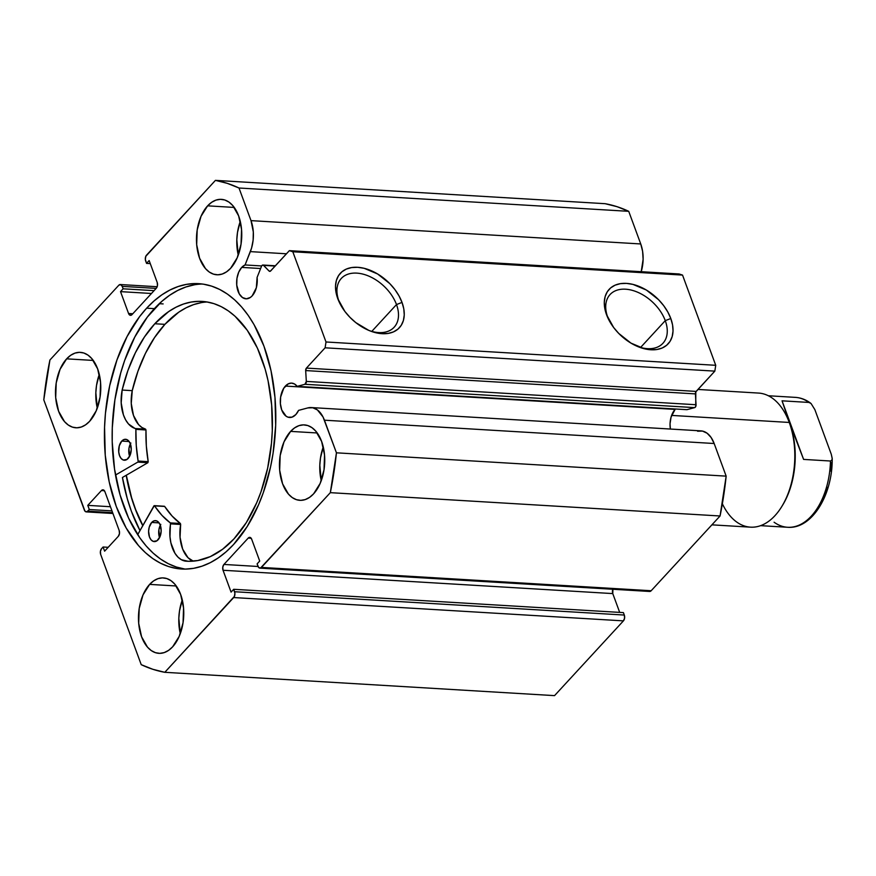 <?xml version="1.0" encoding="UTF-8"?>
<svg xmlns="http://www.w3.org/2000/svg" width="876" height="876" viewBox="0 0 876 876"><rect width="100%" height="100%" fill="white"/><g stroke="black" fill="none" stroke-linecap="round" stroke-linejoin="round"><path stroke-width="1.31" d="M648.382 590.774L649.269 591.388L651.175 590.742L261.453 567.418A4.194 2.508 93.4 0 1 259.92 568.141A4.194 2.508 93.4 0 1 258.004 566.312L257.106 563.881L259.712 561.056L251.675 539.189A4.194 2.508 93.4 0 0 249.748 537.36L249.791 537.36A4.194 2.508 93.4 0 0 248.226 538.072L251.182 538.258L248.226 538.072L223.927 564.44L258.07 566.487L223.927 564.44A4.194 2.508 93.4 0 0 223.041 570.265L612.773 593.589L619.693 612.401L612.773 593.589L223.041 570.265L231.089 592.121L233.684 589.296L623.416 612.62L233.684 589.296L234.582 591.727L624.303 615.051L623.416 612.62L624.303 615.051A4.194 2.508 -86.6 0 1 623.416 620.876L233.684 597.552L623.416 620.876L624.577 618.193L624.303 615.051L234.582 591.727A4.194 2.508 93.4 0 1 233.684 597.552L164.808 672.308L554.541 695.632L623.416 620.876L554.541 695.632L164.808 672.308A247.678 148.011 93.4 0 1 141.233 664.676L100.685 554.475A4.194 2.508 93.4 0 1 101.583 548.65L103.094 547.007L108.186 547.303L103.094 547.007L104.627 551.168L118.293 536.342A4.194 2.508 93.4 0 0 119.191 530.517L104.89 491.644A4.194 2.508 93.4 0 0 102.963 489.815A4.194 2.508 93.4 0 0 101.441 490.538L104.397 490.713L101.441 490.538L87.775 505.364L110.431 506.722L87.775 505.364L89.308 509.525L111.964 510.883L89.308 509.525L87.786 511.179L112.621 512.657L87.786 511.179A4.194 2.508 93.4 0 1 86.264 511.891A4.194 2.508 93.4 0 1 84.348 510.062L43.8 399.861A247.678 148.011 93.4 0 1 49.91 360.014L118.786 285.258A4.194 2.508 93.4 0 1 120.308 284.536A4.194 2.508 93.4 0 1 122.235 286.375L123.122 288.806L154.077 290.657L123.122 288.806L120.527 291.631L151.471 293.482L120.527 291.631L128.564 313.488L132.802 313.739L128.564 313.488A4.194 2.508 93.4 0 0 130.48 315.327A4.194 2.508 93.4 0 0 132.013 314.604L156.3 288.237A4.194 2.508 93.4 0 0 157.198 282.411L149.15 260.555L146.544 263.38L150.278 263.599L146.544 263.38L145.657 260.949A4.194 2.508 93.4 0 1 146.544 255.124L215.43 180.368L605.152 203.692A247.678 148.011 -86.6 0 1 628.727 211.324L239.006 188.011L628.727 211.324L617.065 206.692L605.152 203.692L215.43 180.368A247.678 148.011 93.4 0 1 239.006 188.011L251.007 220.632L640.739 243.955L628.727 211.324L640.739 243.955A28.886 17.257 -86.6 0 1 641.21 271.702L643.115 259.318L642.601 251.281L640.739 243.955L251.007 220.632A28.886 17.257 93.4 0 1 250.35 251.62L245.072 264.957L241.721 267.399L238.71 272.173L236.958 278.382L236.739 285.094L239.247 293.865L242.466 297.544L246.364 298.815L250.35 297.457L252.189 295.847A17.213 10.282 93.4 0 0 257.095 277.418L261.53 266.249A2.518 1.5 93.4 0 1 262.001 265.461A2.518 1.5 -86.6 0 0 261.53 266.249L257.095 277.418L256.339 287.744L252.189 295.847A17.213 10.282 93.4 0 1 245.926 298.804A17.213 10.282 93.4 0 1 236.87 286.375A17.213 10.282 93.4 0 1 241.721 267.399L260.621 268.527L241.721 267.399A17.213 10.282 93.4 0 1 245.072 264.957L261.661 265.943L245.072 264.957L251.598 247.974L253.131 240.079L253.306 231.932L251.007 220.632L239.006 188.011L227.344 183.369L215.43 180.368L145.81 256.296L145.328 259.438L146.544 263.38L149.15 260.555L157.198 282.411L157.461 285.554L156.3 288.237L132.013 314.604L130.108 315.25L128.564 313.488L120.527 291.631L123.122 288.806L122.235 286.375L120.691 284.612L118.786 285.258L49.91 360.014L43.8 399.861L84.994 511.212L86.866 511.814L89.308 509.525L87.775 505.364L101.441 490.538L103.346 489.881L104.89 491.644L119.191 530.517L119.454 533.659L118.293 536.342L104.627 551.168L103.094 547.007L101.583 548.65L100.422 551.332L100.685 554.475L141.233 664.676L152.895 669.308L164.808 672.308L234.418 596.392L234.899 593.238L233.684 589.296L231.089 592.121L223.041 570.265L222.778 567.122L223.927 564.44L248.226 538.072L250.131 537.426L251.675 539.189L259.712 561.056L257.106 563.881L258.661 567.451L260.522 568.064L330.329 492.662L336.439 452.815L323.036 416.976L317.375 409.902L312.743 407.756L307.848 407.909L298.574 410.373L295.858 414.534A17.213 10.282 93.4 0 1 289.595 417.48A17.213 10.282 93.4 0 1 280.539 405.051A17.213 10.282 93.4 0 1 285.39 386.075L675.111 409.399A17.213 10.282 -86.6 0 0 670.37 429.043L670.041 423.743L671.06 417.151L675.111 409.399L285.39 386.075A17.213 10.282 93.4 0 1 291.642 383.119A17.213 10.282 93.4 0 1 297.183 386.36L686.915 409.683L694.679 407.614L695.708 406.606L695.818 391.89L714.838 371.128L715.736 365.303L682.535 275.086L679.097 273.969L682.535 275.086L292.814 251.762L289.365 250.645L270.279 271.242L269.052 271.012L263.238 265.11L262.001 265.461A2.518 1.5 93.4 0 1 262.92 265.034A2.518 1.5 93.4 0 1 263.621 265.384L269.052 271.012L270.498 271.1L269.052 271.012A2.518 1.5 93.4 0 0 269.753 271.363L269.764 271.363A2.518 1.5 93.4 0 0 270.673 270.936L289.365 250.645L679.097 273.969L289.365 250.645L292.814 251.762L326.003 341.979L292.814 251.762L682.535 275.086L715.736 365.303L714.838 371.128L325.116 347.805L326.003 341.979L715.736 365.303L326.003 341.979L325.116 347.805L306.425 368.095L325.116 347.805L714.838 371.128L696.146 391.408A2.518 1.5 -86.6 0 0 695.413 393.893L696.048 404.734L306.315 381.41L305.68 370.57L306.425 368.095L696.146 391.408L306.425 368.095A2.518 1.5 93.4 0 0 305.68 370.57L695.413 393.893L305.68 370.57L306.315 381.41A2.518 1.5 93.4 0 1 304.957 384.29L306.315 381.41L696.048 404.734A2.518 1.5 -86.6 0 1 694.679 407.614L686.915 409.683L297.183 386.36L304.957 384.29L694.679 407.614L304.957 384.29L297.183 386.36L294.489 383.984L291.434 383.108L288.303 383.83L283.747 388.232L280.627 397.069L280.397 403.77L281.722 409.957L286.134 416.231L288.029 417.184L292.047 417.14L295.858 414.534A17.213 10.282 93.4 0 0 298.574 410.373L307.848 407.909A28.886 17.257 93.4 0 1 311.232 407.559A28.886 17.257 93.4 0 1 324.427 420.195L714.159 443.508L711.104 437.474L707.107 433.226L702.475 431.08L697.581 431.222M338.935 301.125A35.96 23.269 42.7 0 0 339.866 303.414A35.96 23.269 -137.3 0 1 338.935 301.125A35.96 23.269 -137.3 0 1 341.268 278.48A35.96 23.269 -137.3 0 1 370.395 276.838A35.96 23.269 -137.3 0 1 396.5 304.563L402.018 302.417A40.154 25.984 -137.3 0 1 370.57 331.106A40.154 25.984 -137.3 0 1 339.319 302.308A40.154 25.984 -137.3 0 1 337.742 298.574L335.979 292.135L335.519 286.014L336.373 280.451L338.519 275.666L341.87 271.823L346.305 269.085L351.637 267.563L357.671 267.3L364.175 268.308L377.589 273.958L389.82 283.649L394.901 289.562L399.018 295.902L402.018 302.417L403.792 308.856L404.252 314.977L403.387 320.528L401.241 325.325L397.89 329.157L393.466 331.894L388.134 333.428L382.1 333.69L375.596 332.672L368.873 330.427L355.798 322.609L349.951 317.331L344.859 311.418L337.742 298.574A40.154 25.984 -137.3 0 1 357.671 267.3A40.154 25.984 -137.3 0 1 402.018 302.417L396.5 304.563A35.96 23.269 -137.3 0 1 394.156 327.208A35.96 23.269 -137.3 0 1 369.42 330.657A35.96 23.269 42.7 0 0 396.5 304.563L371.785 331.391L396.5 304.563A35.96 23.269 42.7 0 0 356.784 273.126A35.96 23.269 42.7 0 0 338.935 301.125M607.714 317.211A35.96 23.269 42.7 0 0 608.645 319.499A35.96 23.269 -137.3 0 1 607.714 317.211A35.96 23.269 -137.3 0 1 610.046 294.566A35.96 23.269 -137.3 0 1 639.173 292.923A35.96 23.269 -137.3 0 1 665.267 320.649L670.797 318.503A40.154 25.984 -137.3 0 1 639.349 347.192A40.154 25.984 -137.3 0 1 608.097 318.393A40.154 25.984 -137.3 0 1 606.52 314.648L607.714 317.211L604.758 308.21L604.298 302.1L605.152 296.537L607.298 291.741L610.649 287.908L615.083 285.171L620.416 283.649L626.45 283.386L632.954 284.393L646.368 290.044L658.599 299.734L663.679 305.647L667.797 311.987L670.797 318.503L672.571 324.941L673.031 331.051L672.166 336.614L670.02 341.41L666.669 345.243L662.245 347.98L656.912 349.502L650.879 349.765L644.375 348.757L630.961 343.107L618.73 333.417L613.638 327.504L606.52 314.648A40.154 25.984 -137.3 0 1 626.45 283.386A40.154 25.984 -137.3 0 1 670.797 318.503L665.267 320.649A35.96 23.269 -137.3 0 1 662.935 343.293A35.96 23.269 -137.3 0 1 638.199 346.732A35.96 23.269 42.7 0 0 665.267 320.649L640.564 347.476L665.267 320.649A35.96 23.269 42.7 0 0 625.552 289.2A35.96 23.269 42.7 0 0 607.714 317.211M142.755 525.666A142.941 85.421 93.4 0 1 126.188 475.296L130.842 495.63L134.74 507.598L142.755 525.666M122.432 477.475A149.446 89.308 -86.6 0 0 139.985 530.571L131.378 511.245L127.294 498.729L122.432 477.475L147.847 462.714L137.773 462.112L115.501 475.044L137.773 462.112L147.847 462.714L122.432 477.475M159.268 303.687L163.144 303.917L159.268 303.687M202.509 284.032A142.941 85.421 -86.6 0 0 154.373 308.648L146.642 308.188A142.941 85.421 93.4 0 1 198.655 283.66A142.941 85.421 93.4 0 1 273.816 386.863A142.941 85.421 93.4 0 1 233.585 544.489L226.139 551.781L218.343 557.859L210.284 562.666L202.017 566.17L193.64 568.327L185.23 569.104L176.875 568.524L168.63 566.564L160.604 563.257L152.862 558.625L145.482 552.723L138.517 545.606L126.166 527.998L116.267 506.492L109.204 481.899L105.251 455.181L104.562 427.346L105.448 413.341L109.664 385.856L116.968 359.926L127.075 336.537L139.612 316.608L146.642 308.188L154.099 300.906L161.885 294.818L169.955 290.011L178.222 286.507L186.588 284.361L194.998 283.572L203.363 284.163L211.598 286.123L219.624 289.43L227.377 294.051L234.757 299.953L241.71 307.071L248.171 315.338L254.073 324.678L263.972 346.184L271.034 370.778L274.987 397.507L275.677 425.342L273.082 453.21L270.575 466.82L263.271 492.761L258.54 504.828L247.163 526.585L233.585 544.489A142.941 85.421 93.4 0 1 181.584 569.017A142.941 85.421 93.4 0 1 106.412 465.813A142.941 85.421 93.4 0 1 146.642 308.188L154.373 308.648A142.941 85.421 -86.6 0 0 113.749 463.163A142.941 85.421 -86.6 0 0 185.449 569.104M99.306 374.402A37.777 22.579 -86.6 0 0 97.28 408.139L95.834 392.744L96.524 385.374L99.306 374.402M66.642 358.842L93.272 360.43L66.642 358.842L70.671 355.306L74.986 353.105L79.42 352.327L83.811 353.006L87.983 355.108L91.772 358.547L97.652 368.884L100.565 382.451L100.061 397.167L96.218 410.811L89.626 421.301A37.777 22.579 93.4 0 1 75.873 427.784A37.777 22.579 93.4 0 1 56.009 400.507A37.777 22.579 93.4 0 1 66.642 358.842A37.777 22.579 93.4 0 1 80.395 352.36A37.777 22.579 93.4 0 1 100.258 379.636A37.777 22.579 93.4 0 1 89.626 421.301L85.596 424.827L81.282 427.028L76.847 427.806L72.456 427.127L68.284 425.035L64.495 421.597L58.615 411.249L55.703 397.693L56.206 382.965L60.05 369.322L66.642 358.842M182.285 599.95A37.777 22.579 -86.6 0 0 180.27 633.687L178.824 618.292L179.503 610.922L182.285 599.95M149.632 584.391L176.251 585.978L149.632 584.391L153.661 580.854L157.976 578.653L162.41 577.875L166.801 578.554L170.962 580.646L174.762 584.095L180.642 594.432L183.555 607.999L183.051 622.716L179.208 636.359L172.605 646.849A37.777 22.579 93.4 0 1 158.863 653.332A37.777 22.579 93.4 0 1 138.999 626.055A37.777 22.579 93.4 0 1 149.632 584.391A37.777 22.579 93.4 0 1 163.374 577.908A37.777 22.579 93.4 0 1 183.248 605.185A37.777 22.579 93.4 0 1 172.605 646.849L168.586 650.375L164.261 652.576L159.826 653.354L155.446 652.675L151.274 650.583L147.486 647.145L141.594 636.797L138.693 623.241L139.196 608.513L143.029 594.87L149.632 584.391M240.287 221.398A37.777 22.579 -86.6 0 0 238.261 255.135L236.816 239.739L237.506 232.37L240.287 221.398M207.623 205.838L234.242 207.426L207.623 205.838L211.653 202.301L215.967 200.1L220.402 199.323L224.793 200.002L228.964 202.093L232.753 205.542L238.633 215.879L241.546 229.446L241.042 244.163L237.199 257.807L230.607 268.297A37.777 22.579 93.4 0 1 216.854 274.779A37.777 22.579 93.4 0 1 196.99 247.503A37.777 22.579 93.4 0 1 207.623 205.838A37.777 22.579 93.4 0 1 221.376 199.356A37.777 22.579 93.4 0 1 241.239 226.632A37.777 22.579 93.4 0 1 230.607 268.297L226.577 271.823L222.263 274.024L217.828 274.801L213.437 274.122L209.265 272.031L205.477 268.593L199.597 258.245L196.684 244.689L197.188 229.961L201.031 216.317L207.623 205.838M323.266 446.946A37.777 22.579 -86.6 0 0 321.251 480.683L319.806 465.287L320.485 457.918L323.266 446.946M290.613 431.386L317.232 432.974L290.613 431.386L294.643 427.849L298.957 425.648L303.392 424.871L307.783 425.55L311.944 427.641L315.732 431.091L321.623 441.427L324.536 454.994L324.032 469.711L320.189 483.355L313.586 493.845A37.777 22.579 93.4 0 1 299.844 500.327A37.777 22.579 93.4 0 1 279.981 473.04A37.777 22.579 93.4 0 1 290.613 431.386A37.777 22.579 93.4 0 1 304.355 424.893A37.777 22.579 93.4 0 1 324.23 452.18A37.777 22.579 93.4 0 1 313.586 493.845L309.556 497.371L305.242 499.572L300.807 500.349L296.427 499.67L292.255 497.579L288.467 494.13L282.576 483.793L279.674 470.237L280.178 455.509L284.01 441.865L290.613 431.386M612.795 589.263A4.194 2.508 -86.6 0 0 612.773 593.589L612.926 588.924M259.92 568.141L649.653 591.464A4.194 2.508 -86.6 0 0 651.175 590.742L261.453 567.418L330.329 492.662L720.061 515.986L651.175 590.742L720.061 515.986L726.16 476.139L714.159 443.508L726.16 476.139L336.439 452.815L324.427 420.195L714.159 443.508A28.886 17.257 -86.6 0 0 700.964 430.872L311.232 407.559M122.235 286.375L156.147 288.401L122.235 286.375M194.319 284.82L185.942 286.967L177.686 290.471L169.615 295.289L161.819 301.366L147.343 317.079L134.805 337.008L124.688 360.386L120.669 373.088L114.887 399.927L112.292 427.806L112.216 441.789L114.559 469.207L120.089 494.984L128.608 518.143L139.788 537.798L146.248 546.066L153.201 553.183L160.593 559.085L168.334 563.717L176.361 567.024L184.595 568.984M336.439 452.815A247.678 148.011 93.4 0 1 330.329 492.662L720.061 515.986A247.678 148.011 -86.6 0 0 726.16 476.139L336.439 452.815M275.152 266.074L263.621 265.384L275.152 266.074M250.35 251.62L286.474 253.788L250.35 251.62M142.843 525.512A142.722 85.3 93.4 0 1 126.308 475.219L131.608 497.754L135.638 509.58L142.843 525.512M711.892 524.844L750.535 527.155A67.167 40.143 -86.6 0 0 788.466 492.586A67.167 40.143 -86.6 0 0 789.254 422.451L671.618 415.41L789.254 422.451L789.845 423.732A65.065 38.883 -86.6 0 0 787.754 418.651L787.097 417.206A67.167 40.143 93.4 0 1 789.254 422.451A67.167 40.143 -86.6 0 0 758.561 393.072L697.964 389.448M781.742 506.602L782.575 505.244A65.065 38.883 -86.6 0 0 789.845 423.732L789.254 422.451A67.167 40.143 93.4 0 1 781.742 506.602A67.167 40.143 93.4 0 1 722.361 503.777M760.609 525.655L787.623 527.275A65.065 38.883 -86.6 0 0 830.481 461.017L803.599 459.407L789.845 423.732A65.065 38.883 93.4 0 1 782.158 505.912M787.425 417.94A65.065 38.883 93.4 0 1 789.845 423.732L782.049 400.825L808.931 402.434A65.065 38.883 -86.6 0 0 795.397 397.375C800.85 397.737 805.931 399.675 810.65 403.179M803.599 459.407L830.481 461.017L831.893 460.152L832.2 458.345L831.269 454.217L814.866 409.639L811.067 403.518L808.931 402.434L782.049 400.825L803.599 459.407L782.049 400.825L789.845 423.732L803.599 459.407M821.305 501.543L827.185 487.253M830.601 471.058L831.28 462.637M787.623 527.275C811.975 529.345 832.704 494.743 832.2 458.542L831.269 454.217L814.866 409.639L811.067 403.518M832.2 458.345L831.893 460.152L830.481 461.017A65.065 38.883 93.4 0 1 788.904 527.319A65.065 38.883 93.4 0 1 774.088 522.216M794.116 397.332A65.065 38.883 93.4 0 1 808.931 402.434L810.026 402.774M164.381 506.251L153.99 505.791L137.674 534.678L154.307 505.649L162.016 515.438L170.459 523.049L169.966 536.681L170.886 542.846L174.959 553.282L177.927 557.092L181.354 559.72L188.165 561.286L197.768 560.552L210.371 556.588L222.537 549.296L233.969 538.893A130.141 77.778 93.4 0 1 186.621 561.22A130.141 77.778 93.4 0 1 185.077 561.1L185.088 561.056A30.55 18.265 93.4 0 1 170.568 523.859L180.653 524.461L180.04 537.284L182.646 549.066L188.001 557.694L193.224 561.144A30.55 18.265 -86.6 0 1 180.653 524.461L180.39 523.498L180.653 524.461L170.568 523.859L170.316 522.895A104.529 62.47 93.4 0 1 154.603 505.857L164.677 506.459L172.101 516.041L180.39 523.498L170.316 522.895L180.39 523.498A104.529 62.47 -86.6 0 1 164.677 506.459L164.075 506.394M160.308 525.228L158.676 522.359L156.465 520.826L154.012 520.848L151.701 522.446A10.49 6.274 93.4 0 1 155.512 520.64A10.49 6.274 93.4 0 1 161.031 528.217A10.49 6.274 93.4 0 1 158.085 539.791A10.49 6.274 93.4 0 1 154.264 541.598A10.49 6.274 93.4 0 1 148.745 534.021A10.49 6.274 93.4 0 1 151.701 522.446L159.093 522.884L151.701 522.446L149.227 527.177L148.602 531.195L149.468 536.999L151.099 539.879L153.311 541.412L156.957 540.777L159.914 536.879L161.173 531.042L160.308 525.228A10.49 6.274 -86.6 0 0 159.552 537.634L158.874 529.75L160.779 524.363M130.371 443.869L128.739 441L126.527 439.456L124.074 439.489L121.764 441.077A10.49 6.274 93.4 0 1 125.586 439.281A10.49 6.274 93.4 0 1 131.104 446.859A10.49 6.274 93.4 0 1 128.148 458.433A10.49 6.274 93.4 0 1 124.326 460.228A10.49 6.274 93.4 0 1 118.807 452.651A10.49 6.274 93.4 0 1 121.764 441.077L129.155 441.526L121.764 441.077L119.289 445.807L118.72 451.874L119.53 455.64L121.162 458.509L123.374 460.053L127.031 459.407L129.976 455.52L131.236 449.684L130.371 443.869A10.49 6.274 -86.6 0 0 129.626 456.276L128.936 448.381L130.842 442.993M154.811 323.748A130.141 77.778 93.4 0 1 202.17 301.41A130.141 77.778 93.4 0 1 270.596 395.372A130.141 77.778 93.4 0 1 233.969 538.893L246.331 522.589L256.69 502.769L260.993 491.786L267.64 468.178L271.483 443.147L272.294 430.401L271.659 405.062L268.067 380.731L265.187 369.234L257.435 348.155L247.251 330.263L235.031 316.247L228.308 310.881L221.267 306.666L213.952 303.654L206.451 301.87L198.841 301.333L191.187 302.045L183.555 304.005L176.043 307.191L168.696 311.571L154.811 323.748L164.896 324.35L154.811 323.748L144.43 337.008L135.375 352.765L127.874 370.603L122.147 390.05A130.141 77.778 93.4 0 1 154.811 323.748M207.185 301.99A130.141 77.778 -86.6 0 0 164.896 324.35A130.141 77.778 -86.6 0 0 132.221 390.652L122.147 390.05L121.184 402.872L123.428 414.885L125.651 419.911L128.498 423.973L135.879 429.076L136.262 445.424L138.112 461.05A104.529 62.47 93.4 0 1 135.9 429.36L145.974 429.963L146.336 446.026L148.197 461.652L147.847 462.714L148.197 461.652L138.112 461.05L148.197 461.652A104.529 62.47 -86.6 0 1 145.974 429.963L145.58 429.152L145.974 429.963L135.9 429.36L135.506 428.55A30.55 18.265 93.4 0 1 122.169 390.061L132.243 390.663L131.258 403.475L133.502 415.487L138.572 424.586L141.912 427.499L145.58 429.152L135.506 428.55L145.58 429.152A30.55 18.265 -86.6 0 1 132.243 390.663L122.147 390.05L132.243 390.663L137.959 371.205L145.449 353.367L154.515 337.61L164.896 324.35L178.77 312.174L186.117 307.794L193.64 304.607L201.261 302.647M164.392 506.251L154.296 505.649M189.161 561.308L185.088 561.056L189.161 561.308M86.264 511.891L112.927 513.489M157.165 286.737L120.351 284.536M275.425 265.778L262.92 265.034M768.372 395.755L795.397 397.375"/></g></svg>
